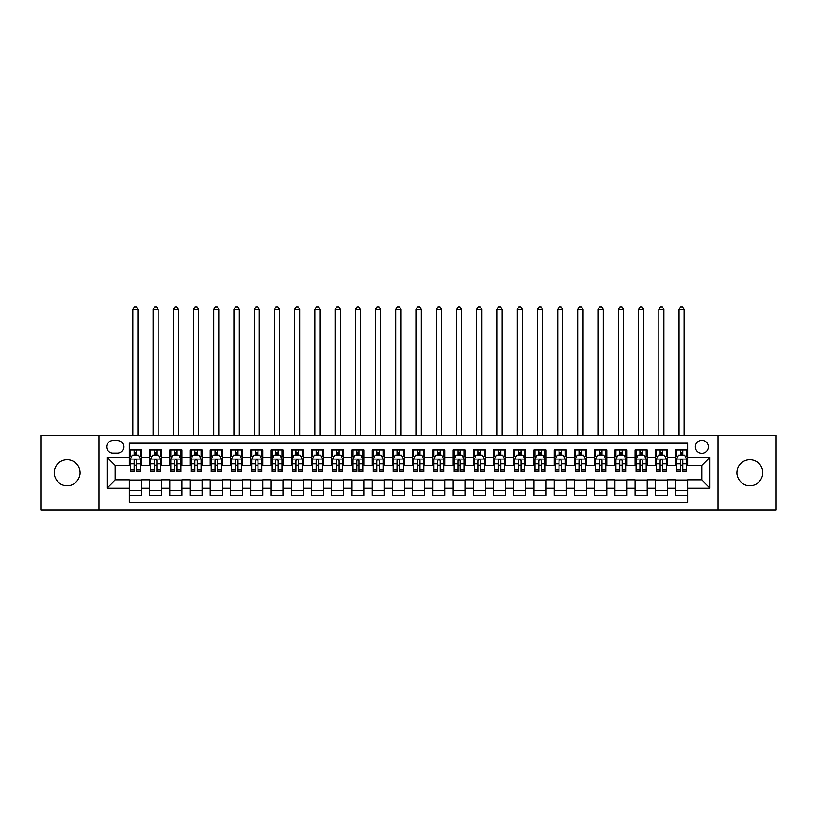 <?xml version="1.0" encoding="UTF-8"?>
<svg xmlns="http://www.w3.org/2000/svg" width="817" height="817" viewBox="0 0 817 817"><rect width="100%" height="100%" fill="white"/><g stroke="black" fill="none" stroke-linecap="round" stroke-linejoin="round"><path stroke-width="1.23" d="M749.853 459.777A12.949 12.949 0 0 0 736.903 472.726A12.949 12.949 0 0 0 749.853 485.676A12.949 12.949 0 0 0 762.802 472.726A12.949 12.949 0 0 0 749.853 459.777M67.147 459.777A12.949 12.949 0 0 0 54.198 472.726A12.949 12.949 0 0 0 67.147 485.676A12.949 12.949 0 0 0 80.097 472.726A12.949 12.949 0 0 0 67.147 459.777M701.813 440.363A6.475 6.475 0 0 0 695.338 446.838A6.475 6.475 0 0 0 701.813 453.302A6.475 6.475 0 0 0 708.288 446.838A6.475 6.475 0 0 0 701.813 440.363M717.99 510.145L776.15 510.145L776.15 435.298L717.99 435.298L717.99 510.145L99.01 510.145L99.01 435.298L40.85 435.298L40.85 510.145L99.01 510.145M687.648 449.973L675.516 449.973L675.516 457.346L667.428 457.346L667.428 465.445L675.516 465.445L675.516 457.346M667.428 457.346L667.428 449.973L655.285 449.973L655.285 457.346L647.197 457.346L647.197 465.445L655.285 465.445L655.285 457.346M647.197 457.346L647.197 449.973L635.054 449.973L635.054 457.346L626.966 457.346L626.966 465.445L635.054 465.445L635.054 457.346M626.966 457.346L626.966 449.973L614.833 449.973L614.833 457.346L606.735 457.346L606.735 465.445L614.833 465.445L614.833 457.346M606.735 457.346L606.735 449.973L594.602 449.973L594.602 457.346L586.514 457.346L586.514 465.445L594.602 465.445L594.602 457.346M586.514 457.346L586.514 449.973L574.371 449.973L574.371 457.346L566.283 457.346L566.283 465.445L574.371 465.445L574.371 457.346M566.283 457.346L566.283 449.973L554.14 449.973L554.14 457.346L546.052 457.346L546.052 465.445L554.14 465.445L554.14 457.346M546.052 457.346L546.052 449.973L533.92 449.973L533.92 457.346L525.821 457.346L525.821 465.445L533.92 465.445L533.92 457.346M525.821 457.346L525.821 449.973L513.689 449.973L513.689 457.346L505.6 457.346L505.6 465.445L513.689 465.445L513.689 457.346M505.6 457.346L505.6 449.973L493.458 449.973L493.458 457.346L485.369 457.346L485.369 465.445L493.458 465.445L493.458 457.346M485.369 457.346L485.369 449.973L473.227 449.973L473.227 457.346L465.139 457.346L465.139 465.445L473.227 465.445L473.227 457.346M465.139 457.346L465.139 449.973L453.006 449.973L453.006 457.346L444.908 457.346L444.908 465.445L453.006 465.445L453.006 457.346M444.908 457.346L444.908 449.973L432.775 449.973L432.775 457.346L424.687 457.346L424.687 465.445L432.775 465.445L432.775 457.346M424.687 457.346L424.687 449.973L412.544 449.973L412.544 457.346L404.456 457.346L404.456 465.445L412.544 465.445L412.544 457.346M404.456 457.346L404.456 449.973L392.313 449.973L392.313 457.346L384.225 457.346L384.225 465.445L392.313 465.445L392.313 457.346M384.225 457.346L384.225 449.973L372.092 449.973L372.092 457.346L363.994 457.346L363.994 465.445L372.092 465.445L372.092 457.346M363.994 457.346L363.994 449.973L351.861 449.973L351.861 457.346L343.773 457.346L343.773 465.445L351.861 465.445L351.861 457.346M343.773 457.346L343.773 449.973L331.631 449.973L331.631 457.346L323.542 457.346L323.542 465.445L331.631 465.445L331.631 457.346M323.542 457.346L323.542 449.973L311.4 449.973L311.4 457.346L303.311 457.346L303.311 465.445L311.4 465.445L311.4 457.346M303.311 457.346L303.311 449.973L291.179 449.973L291.179 457.346L283.08 457.346L283.08 465.445L291.179 465.445L291.179 457.346M283.08 457.346L283.08 449.973L270.948 449.973L270.948 457.346L262.86 457.346L262.86 465.445L270.948 465.445L270.948 457.346M262.86 457.346L262.86 449.973L250.717 449.973L250.717 457.346L242.629 457.346L242.629 465.445L250.717 465.445L250.717 457.346M242.629 457.346L242.629 449.973L230.486 449.973L230.486 457.346L222.398 457.346L222.398 465.445L230.486 465.445L230.486 457.346M222.398 457.346L222.398 449.973L210.265 449.973L210.265 457.346L202.167 457.346L202.167 465.445L210.265 465.445L210.265 457.346M202.167 457.346L202.167 449.973L190.034 449.973L190.034 457.346L181.946 457.346L181.946 465.445L190.034 465.445L190.034 457.346M181.946 457.346L181.946 449.973L169.803 449.973L169.803 457.346L161.715 457.346L161.715 465.445L169.803 465.445L169.803 457.346M161.715 457.346L161.715 449.973L149.572 449.973L149.572 465.445L141.484 465.445L141.484 449.973L129.352 449.973M129.352 495.48L141.484 495.48L141.484 480.008L149.572 480.008L149.572 495.48L161.715 495.48L161.715 480.008L169.803 480.008L169.803 488.096L161.715 488.096M169.803 488.096L169.803 495.48L181.946 495.48L181.946 480.008L190.034 480.008L190.034 488.096L181.946 488.096M190.034 488.096L190.034 495.48L202.167 495.48L202.167 480.008L210.265 480.008L210.265 488.096L202.167 488.096M210.265 488.096L210.265 495.48L222.398 495.48L222.398 480.008L230.486 480.008L230.486 488.096L222.398 488.096M230.486 488.096L230.486 495.48L242.629 495.48L242.629 480.008L250.717 480.008L250.717 488.096L242.629 488.096M250.717 488.096L250.717 495.48L262.86 495.48L262.86 480.008L270.948 480.008L270.948 488.096L262.86 488.096M270.948 488.096L270.948 495.48L283.08 495.48L283.08 480.008L291.179 480.008L291.179 488.096L283.08 488.096M291.179 488.096L291.179 495.48L303.311 495.48L303.311 480.008L311.4 480.008L311.4 488.096L303.311 488.096M311.4 488.096L311.4 495.48L323.542 495.48L323.542 480.008L331.631 480.008L331.631 488.096L323.542 488.096M331.631 488.096L331.631 495.48L343.773 495.48L343.773 480.008L351.861 480.008L351.861 488.096L343.773 488.096M351.861 488.096L351.861 495.48L363.994 495.48L363.994 480.008L372.092 480.008L372.092 488.096L363.994 488.096M372.092 488.096L372.092 495.48L384.225 495.48L384.225 480.008L392.313 480.008L392.313 488.096L384.225 488.096M392.313 488.096L392.313 495.48L404.456 495.48L404.456 480.008L412.544 480.008L412.544 488.096L404.456 488.096M412.544 488.096L412.544 495.48L424.687 495.48L424.687 480.008L432.775 480.008L432.775 488.096L424.687 488.096M432.775 488.096L432.775 495.48L444.908 495.48L444.908 480.008L453.006 480.008L453.006 488.096L444.908 488.096M453.006 488.096L453.006 495.48L465.139 495.48L465.139 480.008L473.227 480.008L473.227 488.096L465.139 488.096M473.227 488.096L473.227 495.48L485.369 495.48L485.369 480.008L493.458 480.008L493.458 488.096L485.369 488.096M493.458 488.096L493.458 495.48L505.6 495.48L505.6 480.008L513.689 480.008L513.689 488.096L505.6 488.096M513.689 488.096L513.689 495.48L525.821 495.48L525.821 480.008L533.92 480.008L533.92 488.096L525.821 488.096M533.92 488.096L533.92 495.48L546.052 495.48L546.052 480.008L554.14 480.008L554.14 488.096L546.052 488.096M554.14 488.096L554.14 495.48L566.283 495.48L566.283 480.008L574.371 480.008L574.371 488.096L566.283 488.096M574.371 488.096L574.371 495.48L586.514 495.48L586.514 480.008L594.602 480.008L594.602 488.096L586.514 488.096M594.602 488.096L594.602 495.48L606.735 495.48L606.735 480.008L614.833 480.008L614.833 488.096L606.735 488.096M614.833 488.096L614.833 495.48L626.966 495.48L626.966 480.008L635.054 480.008L635.054 488.096L626.966 488.096M635.054 488.096L635.054 495.48L647.197 495.48L647.197 480.008L655.285 480.008L655.285 488.096L647.197 488.096M655.285 488.096L655.285 495.48L667.428 495.48L667.428 480.008L675.516 480.008L675.516 488.096L667.428 488.096M112.96 453.108L117.413 453.108A6.27 6.27 0 0 0 123.684 446.838A6.27 6.27 0 0 0 117.413 440.557L112.96 440.557A6.27 6.27 0 0 0 106.69 446.838A6.27 6.27 0 0 0 112.96 453.108M717.99 435.298L99.01 435.298M687.648 457.346L687.648 443.192L129.352 443.192L129.352 465.445L115.187 465.445L115.187 480.008L129.352 480.008L129.352 502.261L687.648 502.261L687.648 480.008L701.813 480.008L701.813 465.445L687.648 465.445L687.648 457.346L709.902 457.346L709.902 488.096L687.648 488.096M129.352 488.096L107.098 488.096L107.098 457.346L129.352 457.346M675.516 488.096L675.516 495.48L687.648 495.48M129.352 455.028L130.363 455.028M134.202 455.028L136.633 455.028M140.473 455.028L141.484 455.028M129.352 465.241L130.363 465.241M134.202 465.241L136.633 465.241M140.473 465.241L141.484 465.241M129.352 480.212L141.484 480.212M129.352 490.425L141.484 490.425M149.572 465.241L150.594 465.241M154.433 465.241L156.864 465.241M160.704 465.241L161.715 465.241M149.572 455.028L150.594 455.028M154.433 455.028L156.864 455.028M160.704 455.028L161.715 455.028M149.572 480.212L161.715 480.212M149.572 490.425L161.715 490.425M169.803 480.212L181.946 480.212M169.803 490.425L181.946 490.425M169.803 455.028L170.814 455.028M174.664 455.028L177.085 455.028M180.935 455.028L181.946 455.028M169.803 465.241L170.814 465.241M174.664 465.241L177.085 465.241M180.935 465.241L181.946 465.241M190.034 480.212L202.167 480.212M190.034 490.425L202.167 490.425M190.034 455.028L191.045 455.028M194.885 455.028L197.316 455.028M201.156 455.028L202.167 455.028M190.034 465.241L191.045 465.241M194.885 465.241L197.316 465.241M201.156 465.241L202.167 465.241M210.265 480.212L222.398 480.212M210.265 490.425L222.398 490.425M210.265 455.028L211.276 455.028M215.116 455.028L217.547 455.028M221.387 455.028L222.398 455.028M210.265 465.241L211.276 465.241M215.116 465.241L217.547 465.241M221.387 465.241L222.398 465.241M230.486 480.212L242.629 480.212M230.486 490.425L242.629 490.425M230.486 455.028L231.507 455.028M235.347 455.028L237.778 455.028M241.618 455.028L242.629 455.028M230.486 465.241L231.507 465.241M235.347 465.241L237.778 465.241M241.618 465.241L242.629 465.241M250.717 480.212L262.86 480.212M250.717 490.425L262.86 490.425M250.717 455.028L251.728 455.028M255.578 455.028L257.998 455.028M261.849 455.028L262.86 455.028M250.717 465.241L251.728 465.241M255.578 465.241L257.998 465.241M261.849 465.241L262.86 465.241M270.948 480.212L283.08 480.212M270.948 490.425L283.08 490.425M270.948 455.028L271.959 455.028M275.799 455.028L278.229 455.028M282.069 455.028L283.08 455.028M270.948 465.241L271.959 465.241M275.799 465.241L278.229 465.241M282.069 465.241L283.08 465.241M291.179 480.212L303.311 480.212M291.179 490.425L303.311 490.425M291.179 455.028L292.19 455.028M296.03 455.028L298.46 455.028M302.3 455.028L303.311 455.028M291.179 465.241L292.19 465.241M296.03 465.241L298.46 465.241M302.3 465.241L303.311 465.241M311.4 480.212L323.542 480.212M311.4 490.425L323.542 490.425M311.4 455.028L312.411 455.028M316.261 455.028L318.691 455.028M322.531 455.028L323.542 455.028M311.4 465.241L312.411 465.241M316.261 465.241L318.691 465.241M322.531 465.241L323.542 465.241M331.631 480.212L343.773 480.212M331.631 490.425L343.773 490.425M331.631 455.028L332.642 455.028M336.492 455.028L338.912 455.028M342.762 455.028L343.773 455.028M331.631 465.241L332.642 465.241M336.492 465.241L338.912 465.241M342.762 465.241L343.773 465.241M351.861 480.212L363.994 480.212M351.861 490.425L363.994 490.425M351.861 455.028L352.873 455.028M356.712 455.028L359.143 455.028M362.983 455.028L363.994 455.028M351.861 465.241L352.873 465.241M356.712 465.241L359.143 465.241M362.983 465.241L363.994 465.241M372.092 480.212L384.225 480.212M372.092 490.425L384.225 490.425M372.092 455.028L373.103 455.028M376.943 455.028L379.374 455.028M383.214 455.028L384.225 455.028M372.092 465.241L373.103 465.241M376.943 465.241L379.374 465.241M383.214 465.241L384.225 465.241M392.313 480.212L404.456 480.212M392.313 490.425L404.456 490.425M392.313 455.028L393.324 455.028M397.174 455.028L399.595 455.028M403.445 455.028L404.456 455.028M392.313 465.241L393.324 465.241M397.174 465.241L399.595 465.241M403.445 465.241L404.456 465.241M412.544 480.212L424.687 480.212M412.544 490.425L424.687 490.425M412.544 455.028L413.555 455.028M417.405 455.028L419.826 455.028M423.676 455.028L424.687 455.028M412.544 465.241L413.555 465.241M417.405 465.241L419.826 465.241M423.676 465.241L424.687 465.241M432.775 480.212L444.908 480.212M432.775 490.425L444.908 490.425M432.775 455.028L433.786 455.028M437.626 455.028L440.057 455.028M443.897 455.028L444.908 455.028M432.775 465.241L433.786 465.241M437.626 465.241L440.057 465.241M443.897 465.241L444.908 465.241M453.006 480.212L465.139 480.212M453.006 490.425L465.139 490.425M453.006 455.028L454.017 455.028M457.857 455.028L460.288 455.028M464.127 455.028L465.139 455.028M453.006 465.241L454.017 465.241M457.857 465.241L460.288 465.241M464.127 465.241L465.139 465.241M473.227 480.212L485.369 480.212M473.227 490.425L485.369 490.425M473.227 455.028L474.238 455.028M478.088 455.028L480.508 455.028M484.358 455.028L485.369 455.028M473.227 465.241L474.238 465.241M478.088 465.241L480.508 465.241M484.358 465.241L485.369 465.241M493.458 480.212L505.6 480.212M493.458 490.425L505.6 490.425M493.458 455.028L494.469 455.028M498.309 455.028L500.739 455.028M504.589 455.028L505.6 455.028M493.458 465.241L494.469 465.241M498.309 465.241L500.739 465.241M504.589 465.241L505.6 465.241M513.689 480.212L525.821 480.212M513.689 490.425L525.821 490.425M513.689 455.028L514.7 455.028M518.54 455.028L520.97 455.028M524.81 455.028L525.821 455.028M513.689 465.241L514.7 465.241M518.54 465.241L520.97 465.241M524.81 465.241L525.821 465.241M533.92 480.212L546.052 480.212M533.92 490.425L546.052 490.425M533.92 455.028L534.931 455.028M538.771 455.028L541.201 455.028M545.041 455.028L546.052 455.028M533.92 465.241L534.931 465.241M538.771 465.241L541.201 465.241M545.041 465.241L546.052 465.241M554.14 480.212L566.283 480.212M554.14 490.425L566.283 490.425M554.14 455.028L555.152 455.028M559.002 455.028L561.422 455.028M565.272 455.028L566.283 455.028M554.14 465.241L555.152 465.241M559.002 465.241L561.422 465.241M565.272 465.241L566.283 465.241M574.371 480.212L586.514 480.212M574.371 490.425L586.514 490.425M574.371 455.028L575.382 455.028M579.222 455.028L581.653 455.028M585.493 455.028L586.514 455.028M574.371 465.241L575.382 465.241M579.222 465.241L581.653 465.241M585.493 465.241L586.514 465.241M594.602 480.212L606.735 480.212M594.602 490.425L606.735 490.425M594.602 455.028L595.613 455.028M599.453 455.028L601.884 455.028M605.724 455.028L606.735 455.028M594.602 465.241L595.613 465.241M599.453 465.241L601.884 465.241M605.724 465.241L606.735 465.241M614.833 480.212L626.966 480.212M614.833 490.425L626.966 490.425M614.833 455.028L615.844 455.028M619.684 455.028L622.115 455.028M625.955 455.028L626.966 455.028M614.833 465.241L615.844 465.241M619.684 465.241L622.115 465.241M625.955 465.241L626.966 465.241M635.054 480.212L647.197 480.212M635.054 490.425L647.197 490.425M635.054 455.028L636.065 455.028M639.915 455.028L642.336 455.028M646.186 455.028L647.197 455.028M635.054 465.241L636.065 465.241M639.915 465.241L642.336 465.241M646.186 465.241L647.197 465.241M655.285 480.212L667.428 480.212M655.285 490.425L667.428 490.425M655.285 455.028L656.296 455.028M660.136 455.028L662.567 455.028M666.406 455.028L667.428 455.028M655.285 465.241L656.296 465.241M660.136 465.241L662.567 465.241M666.406 465.241L667.428 465.241M675.516 480.212L687.648 480.212M675.516 490.425L687.648 490.425M675.516 455.028L676.527 455.028M680.367 455.028L682.798 455.028M686.637 455.028L687.648 455.028M675.516 465.241L676.527 465.241M680.367 465.241L682.798 465.241M686.637 465.241L687.648 465.241M115.187 465.445L107.098 457.346M115.187 480.008L107.098 488.096M709.902 457.346L701.813 465.445M709.902 488.096L701.813 480.008M136.633 449.973L136.633 455.13L136.633 452.598L134.202 452.598M140.473 469.867L136.633 469.867L136.633 471.511L140.473 471.511L140.473 459.174L138.451 455.13L132.385 455.13L130.363 459.174L130.363 471.511L134.202 471.511L134.202 469.867L130.363 469.867M131.823 456.243L130.363 456.243L130.363 449.973M130.363 456.284L130.363 452.598M140.473 456.284L140.473 452.598M139.013 456.243L140.473 456.243L140.473 449.973M134.202 455.13L134.202 449.973M136.633 469.867L136.633 460.686C135.826 459.134 135.009 459.134 134.202 460.686L134.202 467.518M130.363 463.862L134.202 463.862L134.202 469.867M137.95 435.298L137.95 309.48L132.885 309.48L132.885 435.298M132.885 309.48L134.407 306.855L136.429 306.855L137.95 309.48M156.864 449.973L156.864 455.13L156.864 452.598L154.433 452.598M160.704 469.867L156.864 469.867L156.864 471.511L160.704 471.511L160.704 459.174L158.682 455.13L152.616 455.13L150.594 459.174L150.594 471.511L154.433 471.511L154.433 469.867L150.594 469.867M152.054 456.243L150.594 456.243L150.594 449.973M150.594 456.284L150.594 452.598M160.704 456.284L160.704 452.598M159.233 456.243L160.704 456.243L160.704 449.973M154.433 455.13L154.433 449.973M156.864 469.867L156.864 460.686C156.047 459.134 155.24 459.134 154.433 460.686L154.433 467.518M150.594 463.862L154.433 463.862L154.433 469.867M158.171 435.298L158.171 309.48L153.116 309.48L153.116 435.298M153.116 309.48L154.638 306.855L156.66 306.855L158.171 309.48M177.085 449.973L177.085 455.13L177.085 452.598L174.664 452.598M180.935 469.867L177.085 469.867L177.085 471.511L180.935 471.511L180.935 459.174L178.913 455.13L172.836 455.13L170.814 459.174L170.814 471.511L174.664 471.511L174.664 469.867L170.814 469.867M172.285 456.243L170.814 456.243L170.814 449.973M170.814 456.284L170.814 452.598M180.935 456.284L180.935 452.598M179.464 456.243L180.935 456.243L180.935 449.973M174.664 455.13L174.664 449.973M177.085 469.867L177.085 460.686C176.278 459.134 175.471 459.134 174.664 460.686L174.664 467.518M170.814 463.862L174.664 463.862L174.664 469.867M178.402 435.298L178.402 309.48L173.347 309.48L173.347 435.298M173.347 309.48L174.858 306.855L176.88 306.855L178.402 309.48M197.316 449.973L197.316 455.13L197.316 452.598L194.885 452.598M201.156 469.867L197.316 469.867L197.316 471.511L201.156 471.511L201.156 459.174L199.134 455.13L193.067 455.13L191.045 459.174L191.045 471.511L194.885 471.511L194.885 469.867L191.045 469.867M192.516 456.243L191.045 456.243L191.045 449.973M191.045 456.284L191.045 452.598M201.156 456.284L201.156 452.598M199.695 456.243L201.156 456.243L201.156 449.973M194.885 455.13L194.885 449.973M197.316 469.867L197.316 460.686C196.509 459.134 195.702 459.134 194.885 460.686L194.885 467.518M191.045 463.862L194.885 463.862L194.885 469.867M198.633 435.298L198.633 309.48L193.578 309.48L193.578 435.298M193.578 309.48L195.089 306.855L197.111 306.855L198.633 309.48M217.547 449.973L217.547 455.13L217.547 452.598L215.116 452.598M221.387 469.867L217.547 469.867L217.547 471.511L221.387 471.511L221.387 459.174L219.365 455.13L213.298 455.13L211.276 459.174L211.276 471.511L215.116 471.511L215.116 469.867L211.276 469.867M212.737 456.243L211.276 456.243L211.276 449.973M211.276 456.284L211.276 452.598M221.387 456.284L221.387 452.598M219.926 456.243L221.387 456.243L221.387 449.973M215.116 455.13L215.116 449.973M217.547 469.867L217.547 460.686C216.74 459.134 215.923 459.134 215.116 460.686L215.116 467.518M211.276 463.862L215.116 463.862L215.116 469.867M218.864 435.298L218.864 309.48L213.799 309.48L213.799 435.298M213.799 309.48L215.32 306.855L217.342 306.855L218.864 309.48M237.778 449.973L237.778 455.13L237.778 452.598L235.347 452.598M241.618 469.867L237.778 469.867L237.778 471.511L241.618 471.511L241.618 459.174L239.595 455.13L233.529 455.13L231.507 459.174L231.507 471.511L235.347 471.511L235.347 469.867L231.507 469.867M232.968 456.243L231.507 456.243L231.507 449.973M231.507 456.284L231.507 452.598M241.618 456.284L241.618 452.598M240.147 456.243L241.618 456.243L241.618 449.973M235.347 455.13L235.347 449.973M237.778 469.867L237.778 460.686C236.961 459.134 236.154 459.134 235.347 460.686L235.347 467.518M231.507 463.862L235.347 463.862L235.347 469.867M239.085 435.298L239.085 309.48L234.03 309.48L234.03 435.298M234.03 309.48L235.551 306.855L237.573 306.855L239.085 309.48M257.998 449.973L257.998 455.13L257.998 452.598L255.578 452.598M261.849 469.867L257.998 469.867L257.998 471.511L261.849 471.511L261.849 459.174L259.826 455.13L253.75 455.13L251.728 459.174L251.728 471.511L255.578 471.511L255.578 469.867L251.728 469.867M253.199 456.243L251.728 456.243L251.728 449.973M251.728 456.284L251.728 452.598M261.849 456.284L261.849 452.598M260.378 456.243L261.849 456.243L261.849 449.973M255.578 455.13L255.578 449.973M257.998 469.867L257.998 460.686C257.192 459.134 256.385 459.134 255.578 460.686L255.578 467.518M251.728 463.862L255.578 463.862L255.578 469.867M259.316 435.298L259.316 309.48L254.261 309.48L254.261 435.298M254.261 309.48L255.772 306.855L257.794 306.855L259.316 309.48M278.229 449.973L278.229 455.13L278.229 452.598L275.799 452.598M282.069 469.867L278.229 469.867L278.229 471.511L282.069 471.511L282.069 459.174L280.047 455.13L273.981 455.13L271.959 459.174L271.959 471.511L275.799 471.511L275.799 469.867L271.959 469.867M273.429 456.243L271.959 456.243L271.959 449.973M271.959 456.284L271.959 452.598M282.069 456.284L282.069 452.598M280.609 456.243L282.069 456.243L282.069 449.973M275.799 455.13L275.799 449.973M278.229 469.867L278.229 460.686C277.423 459.134 276.616 459.134 275.799 460.686L275.799 467.518M271.959 463.862L275.799 463.862L275.799 469.867M279.547 435.298L279.547 309.48L274.492 309.48L274.492 435.298M274.492 309.48L276.003 306.855L278.025 306.855L279.547 309.48M298.46 449.973L298.46 455.13L298.46 452.598L296.03 452.598M302.3 469.867L298.46 469.867L298.46 471.511L302.3 471.511L302.3 459.174L300.278 455.13L294.212 455.13L292.19 459.174L292.19 471.511L296.03 471.511L296.03 469.867L292.19 469.867M293.65 456.243L292.19 456.243L292.19 449.973M292.19 456.284L292.19 452.598M302.3 456.284L302.3 452.598M300.84 456.243L302.3 456.243L302.3 449.973M296.03 455.13L296.03 449.973M298.46 469.867L298.46 460.686C297.654 459.134 296.837 459.134 296.03 460.686L296.03 467.518M292.19 463.862L296.03 463.862L296.03 469.867M299.778 435.298L299.778 309.48L294.712 309.48L294.712 435.298M294.712 309.48L296.234 306.855L298.256 306.855L299.778 309.48M318.691 449.973L318.691 455.13L318.691 452.598L316.261 452.598M322.531 469.867L318.691 469.867L318.691 471.511L322.531 471.511L322.531 459.174L320.509 455.13L314.443 455.13L312.411 459.174L312.411 471.511L316.261 471.511L316.261 469.867L312.411 469.867M313.881 456.243L312.411 456.243L312.411 449.973M312.411 456.284L312.411 452.598M322.531 456.284L322.531 452.598M321.061 456.243L322.531 456.243L322.531 449.973M316.261 455.13L316.261 449.973M318.691 469.867L318.691 460.686C317.874 459.134 317.067 459.134 316.261 460.686L316.261 467.518M312.411 463.862L316.261 463.862L316.261 469.867M319.998 435.298L319.998 309.48L314.943 309.48L314.943 435.298M314.943 309.48L316.465 306.855L318.487 306.855L319.998 309.48M338.912 449.973L338.912 455.13L338.912 452.598L336.492 452.598M342.762 469.867L338.912 469.867L338.912 471.511L342.762 471.511L342.762 459.174L340.74 455.13L334.664 455.13L332.642 459.174L332.642 471.511L336.492 471.511L336.492 469.867L332.642 469.867M334.112 456.243L332.642 456.243L332.642 449.973M332.642 456.284L332.642 452.598M342.762 456.284L342.762 452.598M341.292 456.243L342.762 456.243L342.762 449.973M336.492 455.13L336.492 449.973M338.912 469.867L338.912 460.686C338.105 459.134 337.298 459.134 336.492 460.686L336.492 467.518M332.642 463.862L336.492 463.862L336.492 469.867M340.229 435.298L340.229 309.48L335.174 309.48L335.174 435.298M335.174 309.48L336.686 306.855L338.708 306.855L340.229 309.48M359.143 449.973L359.143 455.13L359.143 452.598L356.712 452.598M362.983 469.867L359.143 469.867L359.143 471.511L362.983 471.511L362.983 459.174L360.961 455.13L354.895 455.13L352.873 459.174L352.873 471.511L356.712 471.511L356.712 469.867L352.873 469.867M354.343 456.243L352.873 456.243L352.873 449.973M352.873 456.284L352.873 452.598M362.983 456.284L362.983 452.598M361.522 456.243L362.983 456.243L362.983 449.973M356.712 455.13L356.712 449.973M359.143 469.867L359.143 460.686C358.336 459.134 357.529 459.134 356.712 460.686L356.712 467.518M352.873 463.862L356.712 463.862L356.712 469.867M360.46 435.298L360.46 309.48L355.405 309.48L355.405 435.298M355.405 309.48L356.917 306.855L358.939 306.855L360.46 309.48M379.374 449.973L379.374 455.13L379.374 452.598L376.943 452.598M383.214 469.867L379.374 469.867L379.374 471.511L383.214 471.511L383.214 459.174L381.192 455.13L375.126 455.13L373.103 459.174L373.103 471.511L376.943 471.511L376.943 469.867L373.103 469.867M374.564 456.243L373.103 456.243L373.103 449.973M373.103 456.284L373.103 452.598M383.214 456.284L383.214 452.598M381.743 456.243L383.214 456.243L383.214 449.973M376.943 455.13L376.943 449.973M379.374 469.867L379.374 460.686C378.567 459.134 377.75 459.134 376.943 460.686L376.943 467.518M373.103 463.862L376.943 463.862L376.943 469.867M380.681 435.298L380.681 309.48L375.626 309.48L375.626 435.298M375.626 309.48L377.148 306.855L379.17 306.855L380.681 309.48M399.595 449.973L399.595 455.13L399.595 452.598L397.174 452.598M403.445 469.867L399.595 469.867L399.595 471.511L403.445 471.511L403.445 459.174L401.423 455.13L395.357 455.13L393.324 459.174L393.324 471.511L397.174 471.511L397.174 469.867L393.324 469.867M394.795 456.243L393.324 456.243L393.324 449.973M393.324 456.284L393.324 452.598M403.445 456.284L403.445 452.598M401.974 456.243L403.445 456.243L403.445 449.973M397.174 455.13L397.174 449.973M399.595 469.867L399.595 460.686C398.788 459.134 397.981 459.134 397.174 460.686L397.174 467.518M393.324 463.862L397.174 463.862L397.174 469.867M400.912 435.298L400.912 309.48L395.857 309.48L395.857 435.298M395.857 309.48L397.379 306.855L399.401 306.855L400.912 309.48M419.826 449.973L419.826 455.13L419.826 452.598L417.405 452.598M423.676 469.867L419.826 469.867L419.826 471.511L423.676 471.511L423.676 459.174L421.643 455.13L415.577 455.13L413.555 459.174L413.555 471.511L417.405 471.511L417.405 469.867L413.555 469.867M415.026 456.243L413.555 456.243L413.555 449.973M413.555 456.284L413.555 452.598M423.676 456.284L423.676 452.598M422.205 456.243L423.676 456.243L423.676 449.973M417.405 455.13L417.405 449.973M419.826 469.867L419.826 460.686C419.019 459.134 418.212 459.134 417.405 460.686L417.405 467.518M413.555 463.862L417.405 463.862L417.405 469.867M421.143 435.298L421.143 309.48L416.088 309.48L416.088 435.298M416.088 309.48L417.599 306.855L419.621 306.855L421.143 309.48M440.057 449.973L440.057 455.13L440.057 452.598L437.626 452.598M443.897 469.867L440.057 469.867L440.057 471.511L443.897 471.511L443.897 459.174L441.874 455.13L435.808 455.13L433.786 459.174L433.786 471.511L437.626 471.511L437.626 469.867L433.786 469.867M435.257 456.243L433.786 456.243L433.786 449.973M433.786 456.284L433.786 452.598M443.897 456.284L443.897 452.598M442.436 456.243L443.897 456.243L443.897 449.973M437.626 455.13L437.626 449.973M440.057 469.867L440.057 460.686C439.25 459.134 438.443 459.134 437.626 460.686L437.626 467.518M433.786 463.862L437.626 463.862L437.626 469.867M441.374 435.298L441.374 309.48L436.319 309.48L436.319 435.298M436.319 309.48L437.83 306.855L439.852 306.855L441.374 309.48M460.288 449.973L460.288 455.13L460.288 452.598L457.857 452.598M464.127 469.867L460.288 469.867L460.288 471.511L464.127 471.511L464.127 459.174L462.105 455.13L456.039 455.13L454.017 459.174L454.017 471.511L457.857 471.511L457.857 469.867L454.017 469.867M455.478 456.243L454.017 456.243L454.017 449.973M454.017 456.284L454.017 452.598M464.127 456.284L464.127 452.598M462.657 456.243L464.127 456.243L464.127 449.973M457.857 455.13L457.857 449.973M460.288 469.867L460.288 460.686C459.481 459.134 458.664 459.134 457.857 460.686L457.857 467.518M454.017 463.862L457.857 463.862L457.857 469.867M461.595 435.298L461.595 309.48L456.54 309.48L456.54 435.298M456.54 309.48L458.061 306.855L460.083 306.855L461.595 309.48M480.508 449.973L480.508 455.13L480.508 452.598L478.088 452.598M484.358 469.867L480.508 469.867L480.508 471.511L484.358 471.511L484.358 459.174L482.336 455.13L476.26 455.13L474.238 459.174L474.238 471.511L478.088 471.511L478.088 469.867L474.238 469.867M475.708 456.243L474.238 456.243L474.238 449.973M474.238 456.284L474.238 452.598M484.358 456.284L484.358 452.598M482.888 456.243L484.358 456.243L484.358 449.973M478.088 455.13L478.088 449.973M480.508 469.867L480.508 460.686C479.702 459.134 478.895 459.134 478.088 460.686L478.088 467.518M474.238 463.862L478.088 463.862L478.088 469.867M481.826 435.298L481.826 309.48L476.771 309.48L476.771 435.298M476.771 309.48L478.292 306.855L480.314 306.855L481.826 309.48M500.739 449.973L500.739 455.13L500.739 452.598L498.309 452.598M504.589 469.867L500.739 469.867L500.739 471.511L504.589 471.511L504.589 459.174L502.557 455.13L496.491 455.13L494.469 459.174L494.469 471.511L498.309 471.511L498.309 469.867L494.469 469.867M495.939 456.243L494.469 456.243L494.469 449.973M494.469 456.284L494.469 452.598M504.589 456.284L504.589 452.598M503.119 456.243L504.589 456.243L504.589 449.973M498.309 455.13L498.309 449.973M500.739 469.867L500.739 460.686C499.933 459.134 499.126 459.134 498.309 460.686L498.309 467.518M494.469 463.862L498.309 463.862L498.309 469.867M502.057 435.298L502.057 309.48L497.002 309.48L497.002 435.298M497.002 309.48L498.513 306.855L500.535 306.855L502.057 309.48M520.97 449.973L520.97 455.13L520.97 452.598L518.54 452.598M524.81 469.867L520.97 469.867L520.97 471.511L524.81 471.511L524.81 459.174L522.788 455.13L516.722 455.13L514.7 459.174L514.7 471.511L518.54 471.511L518.54 469.867L514.7 469.867M516.16 456.243L514.7 456.243L514.7 449.973M514.7 456.284L514.7 452.598M524.81 456.284L524.81 452.598M523.35 456.243L524.81 456.243L524.81 449.973M518.54 455.13L518.54 449.973M520.97 469.867L520.97 460.686C520.163 459.134 519.357 459.134 518.54 460.686L518.54 467.518M514.7 463.862L518.54 463.862L518.54 469.867M522.288 435.298L522.288 309.48L517.222 309.48L517.222 435.298M517.222 309.48L518.744 306.855L520.766 306.855L522.288 309.48M541.201 449.973L541.201 455.13L541.201 452.598L538.771 452.598M545.041 469.867L541.201 469.867L541.201 471.511L545.041 471.511L545.041 459.174L543.019 455.13L536.953 455.13L534.931 459.174L534.931 471.511L538.771 471.511L538.771 469.867L534.931 469.867M536.391 456.243L534.931 456.243L534.931 449.973M534.931 456.284L534.931 452.598M545.041 456.284L545.041 452.598M543.571 456.243L545.041 456.243L545.041 449.973M538.771 455.13L538.771 449.973M541.201 469.867L541.201 460.686C540.394 459.134 539.577 459.134 538.771 460.686L538.771 467.518M534.931 463.862L538.771 463.862L538.771 469.867M542.508 435.298L542.508 309.48L537.453 309.48L537.453 435.298M537.453 309.48L538.975 306.855L540.997 306.855L542.508 309.48M561.422 449.973L561.422 455.13L561.422 452.598L559.002 452.598M565.272 469.867L561.422 469.867L561.422 471.511L565.272 471.511L565.272 459.174L563.25 455.13L557.174 455.13L555.152 459.174L555.152 471.511L559.002 471.511L559.002 469.867L555.152 469.867M556.622 456.243L555.152 456.243L555.152 449.973M555.152 456.284L555.152 452.598M565.272 456.284L565.272 452.598M563.801 456.243L565.272 456.243L565.272 449.973M559.002 455.13L559.002 449.973M561.422 469.867L561.422 460.686C560.615 459.134 559.808 459.134 559.002 460.686L559.002 467.518M555.152 463.862L559.002 463.862L559.002 469.867M562.739 435.298L562.739 309.48L557.684 309.48L557.684 435.298M557.684 309.48L559.206 306.855L561.228 306.855L562.739 309.48M581.653 449.973L581.653 455.13L581.653 452.598L579.222 452.598M585.493 469.867L581.653 469.867L581.653 471.511L585.493 471.511L585.493 459.174L583.471 455.13L577.405 455.13L575.382 459.174L575.382 471.511L579.222 471.511L579.222 469.867L575.382 469.867M576.853 456.243L575.382 456.243L575.382 449.973M575.382 456.284L575.382 452.598M585.493 456.284L585.493 452.598M584.032 456.243L585.493 456.243L585.493 449.973M579.222 455.13L579.222 449.973M581.653 469.867L581.653 460.686C580.846 459.134 580.039 459.134 579.222 460.686L579.222 467.518M575.382 463.862L579.222 463.862L579.222 469.867M582.97 435.298L582.97 309.48L577.915 309.48L577.915 435.298M577.915 309.48L579.427 306.855L581.449 306.855L582.97 309.48M601.884 449.973L601.884 455.13L601.884 452.598L599.453 452.598M605.724 469.867L601.884 469.867L601.884 471.511L605.724 471.511L605.724 459.174L603.702 455.13L597.636 455.13L595.613 459.174L595.613 471.511L599.453 471.511L599.453 469.867L595.613 469.867M597.074 456.243L595.613 456.243L595.613 449.973M595.613 456.284L595.613 452.598M605.724 456.284L605.724 452.598M604.263 456.243L605.724 456.243L605.724 449.973M599.453 455.13L599.453 449.973M601.884 469.867L601.884 460.686C601.077 459.134 600.27 459.134 599.453 460.686L599.453 467.518M595.613 463.862L599.453 463.862L599.453 469.867M603.201 435.298L603.201 309.48L598.136 309.48L598.136 435.298M598.136 309.48L599.658 306.855L601.68 306.855L603.201 309.48M622.115 449.973L622.115 455.13L622.115 452.598L619.684 452.598M625.955 469.867L622.115 469.867L622.115 471.511L625.955 471.511L625.955 459.174L623.933 455.13L617.866 455.13L615.844 459.174L615.844 471.511L619.684 471.511L619.684 469.867L615.844 469.867M617.305 456.243L615.844 456.243L615.844 449.973M615.844 456.284L615.844 452.598M625.955 456.284L625.955 452.598M624.484 456.243L625.955 456.243L625.955 449.973M619.684 455.13L619.684 449.973M622.115 469.867L622.115 460.686C621.308 459.134 620.491 459.134 619.684 460.686L619.684 467.518M615.844 463.862L619.684 463.862L619.684 469.867M623.422 435.298L623.422 309.48L618.367 309.48L618.367 435.298M618.367 309.48L619.889 306.855L621.911 306.855L623.422 309.48M642.336 449.973L642.336 455.13L642.336 452.598L639.915 452.598M646.186 469.867L642.336 469.867L642.336 471.511L646.186 471.511L646.186 459.174L644.164 455.13L638.087 455.13L636.065 459.174L636.065 471.511L639.915 471.511L639.915 469.867L636.065 469.867M637.536 456.243L636.065 456.243L636.065 449.973M636.065 456.284L636.065 452.598M646.186 456.284L646.186 452.598M644.715 456.243L646.186 456.243L646.186 449.973M639.915 455.13L639.915 449.973M642.336 469.867L642.336 460.686C641.529 459.134 640.722 459.134 639.915 460.686L639.915 467.518M636.065 463.862L639.915 463.862L639.915 469.867M643.653 435.298L643.653 309.48L638.598 309.48L638.598 435.298M638.598 309.48L640.119 306.855L642.142 306.855L643.653 309.48M662.567 449.973L662.567 455.13L662.567 452.598L660.136 452.598M666.406 469.867L662.567 469.867L662.567 471.511L666.406 471.511L666.406 459.174L664.384 455.13L658.318 455.13L656.296 459.174L656.296 471.511L660.136 471.511L660.136 469.867L656.296 469.867M657.767 456.243L656.296 456.243L656.296 449.973M656.296 456.284L656.296 452.598M666.406 456.284L666.406 452.598M664.946 456.243L666.406 456.243L666.406 449.973M660.136 455.13L660.136 449.973M662.567 469.867L662.567 460.686C661.76 459.134 660.953 459.134 660.136 460.686L660.136 467.518M656.296 463.862L660.136 463.862L660.136 469.867M663.884 435.298L663.884 309.48L658.829 309.48L658.829 435.298M658.829 309.48L660.34 306.855L662.362 306.855L663.884 309.48M682.798 449.973L682.798 455.13L682.798 452.598L680.367 452.598M686.637 469.867L682.798 469.867L682.798 471.511L686.637 471.511L686.637 459.174L684.615 455.13L678.549 455.13L676.527 459.174L676.527 471.511L680.367 471.511L680.367 469.867L676.527 469.867M677.987 456.243L676.527 456.243L676.527 449.973M676.527 456.284L676.527 452.598M686.637 456.284L686.637 452.598M685.177 456.243L686.637 456.243L686.637 449.973M680.367 455.13L680.367 449.973M682.798 469.867L682.798 460.686C681.991 459.134 681.184 459.134 680.367 460.686L680.367 467.518M676.527 463.862L680.367 463.862L680.367 469.867M684.115 435.298L684.115 309.48L679.05 309.48L679.05 435.298M679.05 309.48L680.571 306.855L682.593 306.855L684.115 309.48M149.572 488.096L141.484 488.096M149.572 457.346L141.484 457.346M140.422 459.072L130.414 459.072M140.473 463.862L136.633 463.862M136.633 453.884L134.202 453.884M160.653 459.072L150.634 459.072M160.704 463.862L156.864 463.862M156.864 453.884L154.433 453.884M180.884 459.072L170.865 459.072M180.935 463.862L177.085 463.862M177.085 453.884L174.664 453.884M201.105 459.072L191.096 459.072M201.156 463.862L197.316 463.862M197.316 453.884L194.885 453.884M221.336 459.072L211.327 459.072M221.387 463.862L217.547 463.862M217.547 453.884L215.116 453.884M241.566 459.072L231.548 459.072M241.618 463.862L237.778 463.862M237.778 453.884L235.347 453.884M261.797 459.072L251.779 459.072M261.849 463.862L257.998 463.862M257.998 453.884L255.578 453.884M282.018 459.072L272.01 459.072M282.069 463.862L278.229 463.862M278.229 453.884L275.799 453.884M302.249 459.072L292.241 459.072M302.3 463.862L298.46 463.862M298.46 453.884L296.03 453.884M322.48 459.072L312.462 459.072M322.531 463.862L318.691 463.862M318.691 453.884L316.261 453.884M342.711 459.072L332.693 459.072M342.762 463.862L338.912 463.862M338.912 453.884L336.492 453.884M362.932 459.072L352.924 459.072M362.983 463.862L359.143 463.862M359.143 453.884L356.712 453.884M383.163 459.072L373.155 459.072M383.214 463.862L379.374 463.862M379.374 453.884L376.943 453.884M403.394 459.072L393.375 459.072M403.445 463.862L399.595 463.862M399.595 453.884L397.174 453.884M423.625 459.072L413.606 459.072M423.676 463.862L419.826 463.862M419.826 453.884L417.405 453.884M443.845 459.072L433.837 459.072M443.897 463.862L440.057 463.862M440.057 453.884L437.626 453.884M464.076 459.072L454.068 459.072M464.127 463.862L460.288 463.862M460.288 453.884L457.857 453.884M484.307 459.072L474.289 459.072M484.358 463.862L480.508 463.862M480.508 453.884L478.088 453.884M504.538 459.072L494.52 459.072M504.589 463.862L500.739 463.862M500.739 453.884L498.309 453.884M524.759 459.072L514.751 459.072M524.81 463.862L520.97 463.862M520.97 453.884L518.54 453.884M544.99 459.072L534.982 459.072M545.041 463.862L541.201 463.862M541.201 453.884L538.771 453.884M565.221 459.072L555.203 459.072M565.272 463.862L561.422 463.862M561.422 453.884L559.002 453.884M585.452 459.072L575.434 459.072M585.493 463.862L581.653 463.862M581.653 453.884L579.222 453.884M605.673 459.072L595.664 459.072M605.724 463.862L601.884 463.862M601.884 453.884L599.453 453.884M625.904 459.072L615.895 459.072M625.955 463.862L622.115 463.862M622.115 453.884L619.684 453.884M646.135 459.072L636.116 459.072M646.186 463.862L642.336 463.862M642.336 453.884L639.915 453.884M666.366 459.072L656.347 459.072M666.406 463.862L662.567 463.862M662.567 453.884L660.136 453.884M686.586 459.072L676.578 459.072M686.637 463.862L682.798 463.862M682.798 453.884L680.367 453.884"/></g></svg>
